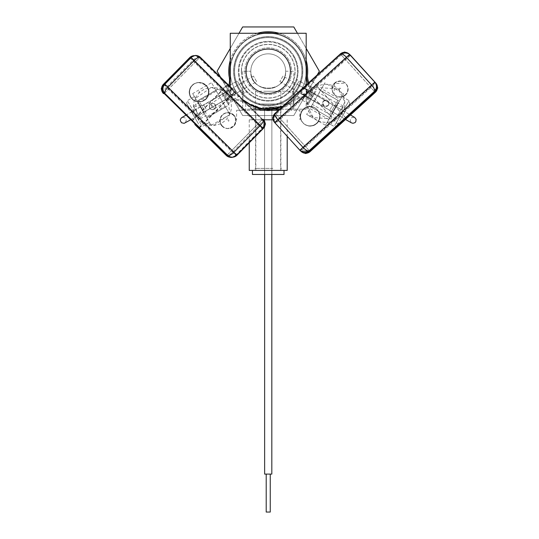 <?xml version="1.0" encoding="UTF-8"?>
<svg xmlns="http://www.w3.org/2000/svg" width="539" height="539" viewBox="0 0 539 539"><rect width="100%" height="100%" fill="white"/><g stroke="black" fill="none" stroke-linecap="round" stroke-linejoin="round"><path stroke-width="0.4" stroke-dasharray="2.69 2.02" d="M306.186 71.188A37.959 37.959 0 0 0 249.247 38.363A37.959 37.959 0 0 0 235.354 90.215A37.959 37.959 0 0 1 249.247 38.363A37.959 37.959 0 0 1 301.099 52.256A37.959 37.959 0 0 1 287.206 104.108A37.959 37.959 0 0 1 235.354 90.215A37.959 37.959 0 0 0 306.186 71.283A37.959 37.959 -90 0 1 239.175 95.666A37.959 37.959 90 0 0 292.657 100.288A37.959 37.959 90 0 0 297.279 46.805A37.959 37.959 90 0 0 243.796 42.183A37.959 37.959 90 0 0 239.175 95.666A37.959 37.959 -90 0 1 243.796 42.183A37.959 37.959 -90 0 1 306.186 71.202M294.57 49.083A34.415 34.415 -90 0 1 290.38 97.579A34.415 34.415 -90 0 1 241.89 93.388A34.415 34.415 -90 0 1 246.074 44.899A34.415 34.415 -90 0 1 294.57 49.083A34.415 34.415 -90 0 1 290.38 97.579A34.415 34.415 -90 0 1 241.89 93.388A34.415 34.415 -90 0 1 246.074 44.899A34.415 34.415 -90 0 1 294.57 49.083M242.894 85.863C239.141 77.475 239.141 77.475 242.894 85.863C239.141 77.475 239.141 77.475 242.894 85.863A29.254 29.254 0 0 1 253.599 45.903A29.254 29.254 0 0 1 293.56 56.608A29.254 29.254 0 0 0 253.599 45.903A29.254 29.254 0 0 0 242.894 85.863C248.284 93.308 248.284 93.308 242.894 85.863C248.284 93.308 248.284 93.308 242.894 85.863A29.254 29.254 0 0 0 282.854 96.569A29.254 29.254 0 0 0 293.56 56.608A29.254 29.254 0 0 1 282.854 96.569A29.254 29.254 0 0 1 242.894 85.863M229.877 93.382L226.333 87.244L229.877 93.382M303.039 99.513L310.12 87.244L303.039 99.513L289.268 91.563C292.448 87.951 294.813 83.855 296.349 79.294C294.813 83.855 292.448 87.945 289.268 91.563M310.12 87.244L296.349 79.294M239.08 88.066A33.661 33.661 0 0 0 285.057 100.382A33.661 33.661 0 0 0 297.373 54.405A33.661 33.661 0 0 0 251.396 42.089A33.661 33.661 0 0 0 239.08 88.066A33.661 33.661 0 0 0 285.057 100.382A33.661 33.661 0 0 0 297.373 54.405A33.661 33.661 0 0 0 251.396 42.089A33.661 33.661 0 0 0 239.08 88.066M238.292 88.517A34.57 34.57 0 0 0 285.508 101.17A34.57 34.57 0 0 0 298.161 53.954A34.57 34.57 0 0 0 250.945 41.301A34.57 34.57 0 0 0 238.292 88.517A34.57 34.57 0 0 0 285.508 101.17A34.57 34.57 0 0 0 298.161 53.954A34.57 34.57 0 0 0 250.945 41.301A34.57 34.57 0 0 0 238.292 88.517M319.364 71.236L293.795 26.95L242.658 26.95L217.089 71.236L242.658 115.521L293.795 115.521L319.364 71.236M297.447 33.277L306.186 48.409M317.262 74.881L293.795 115.521L242.658 115.521L220.512 77.165M230.268 48.409L239.006 33.277M242.671 109.195L293.789 109.195L242.671 109.195L242.671 71.236L250.817 71.236C249.544 93.618 286.836 93.732 285.636 71.236L293.789 71.236L285.636 71.236A17.41 17.41 0 0 1 268.227 88.645A17.41 17.41 0 0 1 250.817 71.236A17.41 17.41 0 0 0 268.227 88.645A17.41 17.41 0 0 0 285.636 71.236C286.91 93.618 249.618 93.732 250.817 71.236L242.671 71.236M293.789 109.195L293.789 71.236M253.007 109.195L306.186 109.195L306.186 33.277L230.268 33.277L230.268 71.236A37.959 37.959 0 0 1 268.227 33.277A37.959 37.959 0 0 1 306.186 71.236A37.959 37.959 0 0 0 268.227 33.277A37.959 37.959 0 0 0 230.268 71.236L230.268 86.766M246.06 71.236A22.166 22.166 0 0 0 268.227 93.402A22.166 22.166 0 0 0 290.393 71.236A22.166 22.166 0 0 0 268.227 49.069A22.166 22.166 0 0 0 246.06 71.236M241.506 71.236A26.728 26.728 0 0 0 268.227 97.963A26.728 26.728 0 0 0 294.954 71.236A26.728 26.728 0 0 0 268.227 44.508A26.728 26.728 0 0 0 241.506 71.236M233.656 71.236A34.57 34.57 0 0 1 268.227 36.665A34.57 34.57 0 0 1 302.797 71.236A34.57 34.57 0 0 0 268.227 36.665A34.57 34.57 0 0 0 233.656 71.236A34.57 34.57 0 0 0 268.227 105.806A34.57 34.57 0 0 0 302.797 71.236A34.57 34.57 0 0 1 268.227 105.806A34.57 34.57 0 0 1 233.656 71.236M301.887 71.236A33.661 33.661 0 0 0 268.227 37.582A33.661 33.661 0 0 0 234.573 71.236A33.661 33.661 0 0 0 268.227 104.896A33.661 33.661 0 0 0 301.887 71.236A33.661 33.661 0 0 0 268.227 37.582A33.661 33.661 0 0 0 234.573 71.236A33.661 33.661 0 0 0 268.227 104.896A33.661 33.661 0 0 0 301.887 71.236M241.351 71.236A26.876 26.876 0 0 0 268.227 98.111A26.876 26.876 0 0 0 295.102 71.236A26.876 26.876 0 0 0 268.227 44.36A26.876 26.876 0 0 0 241.351 71.236A26.876 26.876 0 0 0 268.227 98.111A26.876 26.876 0 0 0 295.102 71.236A26.876 26.876 0 0 0 268.227 44.36A26.876 26.876 0 0 0 241.351 71.236M306.186 84.94L306.186 109.195L279.546 109.195M268.227 109.195A37.959 37.959 0 0 1 230.268 71.236A37.959 37.959 0 0 0 268.227 109.195A37.959 37.959 0 0 0 306.186 71.236A37.959 37.959 0 0 1 268.227 109.195L264.582 109.174L268.227 109.174M250.817 71.236A17.41 17.41 0 0 1 268.227 53.826A17.41 17.41 0 0 1 285.636 71.236A17.41 17.41 0 0 0 268.227 53.826A17.41 17.41 0 0 0 250.817 71.236M272.849 168.39L255.574 168.39L272.849 168.39M263.605 91.259L280.88 91.259L263.605 91.259M273.59 170.418L253.552 170.418L273.59 170.418M258.983 91.259L293.533 91.259L258.983 91.259M258.983 104.014L293.533 104.014L258.983 104.014M275.159 119.806L249.247 119.806L275.159 119.806M249.247 170.418L287.206 170.418M260 104.014L290.75 104.014L260 104.014M278.346 110.286L236.594 110.286L278.346 110.286M263.463 119.806L273.179 119.806M268.227 107.153L280.63 107.153L268.227 107.153M268.227 170.418L252.434 170.418L268.227 170.418M270.679 107.153L273.893 107.153L268.227 107.706L262.56 107.153L265.774 107.153M284.019 174.468L252.434 174.468M268.227 174.468L264.582 174.468L268.227 174.468M264.636 174.468L264.636 170.418L271.818 170.418L264.636 170.418L271.818 170.418L264.636 170.418L264.636 474.091L271.818 474.091M271.818 170.418L271.818 174.468L271.818 170.418M266.205 474.091L270.255 474.091L266.205 474.091L270.255 474.091L266.205 474.091L266.205 512.05L270.255 512.05M315.975 91.01L307.809 105.152L315.975 91.01M329.652 114.558L337.845 100.362L329.652 114.558M314.702 91.455L307.809 103.4L314.702 91.455M331.6 113.817L337.845 102.996L331.6 113.817M309.447 88.416L302.547 100.362L309.447 88.416M336.862 116.855L343.107 106.028L336.862 116.855M298.128 82.716L292.098 93.159L298.128 82.716M309.083 89.043L303.053 99.486L309.083 89.043M330.131 109.572L332.839 104.883L330.131 109.572M337.232 116.202L342.609 106.897L337.232 116.202M296.746 85.108L294.038 89.797L296.746 85.108M337.36 124.96L349.811 103.394L337.36 124.96M339.058 101.777L329.78 117.839L339.058 101.777M311.272 106.365L320.55 90.303L311.272 106.365M344.825 112.031L341.773 117.313L344.825 112.031M336.06 106.965L333.008 112.253L336.06 106.965M327.651 121.524L342.056 96.582L327.651 121.524M319.095 92.823L306.644 114.389L324.835 82.878L319.095 92.823L337.946 103.704L343.687 93.759L324.835 82.878M306.644 114.389L325.495 125.27L328.844 119.456L309.999 108.575M328.844 119.456L337.946 103.704M343.687 93.759L340.331 99.567L321.48 88.686M340.331 99.567L331.236 115.326L312.384 104.445M331.236 115.326L325.495 125.27M294.092 56.305A29.861 29.861 0 0 0 253.303 45.37A29.861 29.861 0 0 0 242.361 86.166A29.861 29.861 0 0 0 283.157 97.101A29.861 29.861 0 0 0 294.092 56.305A29.861 29.861 0 0 0 253.303 45.37A29.861 29.861 0 0 0 242.361 86.166A29.861 29.861 0 0 0 283.157 97.101A29.861 29.861 0 0 0 294.092 56.305M288.473 59.553A23.372 23.372 0 0 0 256.544 50.989A23.372 23.372 0 0 0 247.98 82.918A23.372 23.372 0 0 0 279.909 91.482A23.372 23.372 0 0 0 288.473 59.553A23.372 23.372 0 0 0 256.544 50.989A23.372 23.372 0 0 0 247.98 82.918A23.372 23.372 0 0 0 279.909 91.482A23.372 23.372 0 0 0 288.473 59.553M219.925 90.047L228.651 105.152L219.925 90.047M206.141 113.406L198.608 100.362L206.141 113.406M222.311 92.425L228.651 103.4L222.311 92.425M204.348 112.941L198.608 102.996L204.348 112.941M227.573 89.386L233.906 100.362L227.573 89.386M199.086 115.973L193.346 106.028L199.086 115.973M238.817 83.558L244.356 93.159L238.817 83.558M227.856 89.885L233.4 99.486L227.856 89.885M206.1 109.195L203.614 104.883L206.1 109.195M199.585 116.842L193.845 106.897L199.585 116.842M239.929 85.485L242.415 89.797L239.929 85.485M198.568 124.044L186.649 103.394L198.568 124.044M197.793 102.457L206.673 117.839L197.793 102.457M224.79 105.684L215.903 90.303L224.79 105.684M191.756 112.253L194.68 117.313L191.756 112.253M200.528 107.194L203.446 112.253L200.528 107.194M208.189 120.466L194.397 96.582L208.189 120.466M215.869 90.242L229.91 114.558L211.517 82.703L215.869 90.242L197.018 101.123L192.672 93.584L211.517 82.703M229.91 114.558L211.059 125.439L206.215 117.051L225.066 106.17M206.215 117.051L197.018 101.123M192.672 93.584L197.517 101.972L216.361 91.091M197.517 101.972L206.713 117.906L225.558 107.018M206.713 117.906L211.059 125.439M302.312 94.44C299.839 90.579 300.89 88.753 305.478 88.962C307.951 92.829 306.9 94.655 302.312 94.44A3.167 3.167 30 0 0 306.637 93.281A3.167 3.167 30 0 0 305.485 88.969A3.167 3.167 30 0 0 301.153 90.121A3.167 3.167 30 0 0 302.305 94.433L302.386 94.48C306.442 94.594 307.486 92.769 305.525 88.996L350.465 114.975M345.553 119.442L302.069 94.291L300.809 92.499L301.126 90.101L303.039 88.632L305.478 88.962M283.022 76.087L279.856 81.564L283.022 76.087L335.851 106.587L332.684 112.065L335.851 106.587L354.554 117.361C350.202 117.253 349.144 119.072 351.394 122.838M279.856 81.564L345.526 119.469M324.256 106.062C321.796 102.194 322.854 100.375 327.436 100.604C329.895 104.472 328.837 106.291 324.256 106.062L302.669 94.21L306.819 92.957L305.674 88.645L301.348 89.797L302.669 94.21M305.492 88.551L327.436 100.604M323.137 101.756A3.126 3.126 131 0 1 327.894 100.968A3.126 3.126 131 0 1 328.541 104.903A3.126 3.126 131 0 1 323.784 105.684A3.126 3.126 131 0 1 323.137 101.756M323.029 101.662A3.126 3.126 131 0 1 327.786 100.881A3.126 3.126 131 0 1 328.433 104.809A3.126 3.126 131 0 1 323.676 105.597A3.126 3.126 131 0 1 323.029 101.662M231.13 89.231C235.718 89.016 236.769 90.842 234.297 94.709C229.708 94.918 228.657 93.092 231.13 89.231A3.167 3.167 150 0 0 229.971 93.55A3.167 3.167 150 0 0 234.283 94.716A3.167 3.167 150 0 0 235.455 90.384A3.167 3.167 150 0 0 231.143 89.225L230.941 89.346C228.853 92.849 229.931 94.655 234.169 94.77L190.267 120.022M185.591 115.413L231.824 88.922L233.589 88.901L235.469 90.35L235.866 91.515L235.597 93.308L234.297 94.709M256.611 81.591L253.451 76.114L256.611 81.591L203.782 112.092L200.623 106.614L203.782 112.099L185.187 122.899C187.235 119.18 186.184 117.354 182.034 117.435M253.451 76.114L185.537 115.359M210.864 103.744L214.643 108.743L214.003 109.228L210.223 104.229L210.864 103.744M234.761 95.538L235.927 91.212L231.615 90.047L231.184 90.35L230.449 94.372L234.761 95.538M215.149 104.93A3.126 3.126 -93.8 0 1 212.642 109.606A3.126 3.126 -93.8 0 1 209.725 108.036A3.126 3.126 -93.8 0 1 212.231 103.367A3.126 3.126 -93.8 0 1 215.149 104.93M215.304 104.916A3.126 3.126 -93.8 0 1 212.797 109.592A3.126 3.126 -93.8 0 1 209.88 108.029A3.126 3.126 -93.8 0 1 212.386 103.353A3.126 3.126 -93.8 0 1 215.304 104.916M350.101 54.917L275.2 123L275.665 123.404L278.845 120.561A131.59 0.728 137.7 0 0 310.895 91.495L306.873 105.024L313.307 117.583L336.08 119.207L338.539 117.32L340.655 115.056L344.67 101.514L338.229 88.955L315.463 87.338A131.59 0.728 137.7 0 0 347.446 58.212L350.572 55.322M310.134 151.574A6.583 2.311 47.9 0 1 304.03 148.272A131.59 0.728 137.7 0 0 336.08 119.207M310.895 91.495L315.463 87.338M350.04 54.857L345.203 59.31L341.275 54.877A6.583 2.324 -132.4 0 1 347.446 58.212L372.631 85.923A6.583 2.324 -132.4 0 1 375.339 92.31M308.402 84.239L304.636 87.628L308.402 84.239M313.085 89.292A18.98 18.98 -49 0 0 313.388 117.657A18.98 18.98 -49 0 0 338.613 117.387A18.98 18.98 -49 0 0 338.31 89.023A18.98 18.98 -49 0 0 313.085 89.292M345.479 94.979A7.842 7.842 131 0 1 335.049 95.093A7.842 7.842 131 0 1 334.928 83.37A7.842 7.842 131 0 1 345.351 83.255A7.842 7.842 131 0 1 345.479 94.979M316.703 123.525A9.614 9.614 131 0 1 303.922 123.66A9.614 9.614 131 0 1 303.767 109.289A9.614 9.614 131 0 1 316.548 109.154A9.614 9.614 131 0 1 316.703 123.525M323.589 100.874A3.187 3.187 131 0 1 327.827 100.833A3.187 3.187 131 0 1 327.874 105.597A3.187 3.187 131 0 1 323.636 105.644A3.187 3.187 131 0 1 323.589 100.874M327.995 105.698A3.187 3.187 -49 0 0 327.941 100.934A3.187 3.187 -49 0 0 323.703 100.982A3.187 3.187 -49 0 0 323.757 105.745A3.187 3.187 -49 0 0 327.995 105.698M300.903 151.223A6.583 6.583 131 0 1 300.385 150.711L300.856 151.115A6.583 6.583 -49 0 0 301.402 151.654A6.583 6.583 -49 0 1 300.856 151.115L304.03 148.272L278.845 120.561A6.583 2.311 47.9 0 1 276.109 114.106L275.645 113.702L340.81 54.473L275.645 113.702C272.956 116.66 272.808 119.759 275.2 123A6.583 6.583 131 0 1 275.645 113.702L280.037 118.546L275.133 122.939L274.668 122.535M340.655 115.056A131.59 0.728 137.7 0 0 372.631 85.923L375.764 83.04M375.285 82.635L300.385 150.711L275.2 123L300.937 151.25M340.81 54.473A6.583 6.583 -49 0 1 349.528 54.351A6.583 6.583 -49 0 0 340.81 54.473C351.185 51.158 341.308 52.472 349.555 54.378M341.275 54.877A6.583 6.583 131 0 1 350.02 54.783A6.583 6.583 131 0 0 341.275 54.877L276.109 114.106A6.583 6.583 131 0 0 273.96 118.661A6.583 6.583 131 0 1 276.109 114.106M275.665 123.404A6.583 6.583 131 0 1 273.96 118.661A6.583 6.583 131 0 0 275.665 123.404L300.856 151.115M307.985 83.875L311.751 80.493L307.985 83.875M334.591 83.06A7.944 7.944 131 0 1 345.155 82.952A7.944 7.944 131 0 1 345.283 94.824A7.944 7.944 131 0 1 334.719 94.938A7.944 7.944 131 0 1 334.591 83.06M345.539 95.046A7.944 7.944 -49 0 0 345.411 83.174A7.944 7.944 -49 0 0 334.847 83.289A7.944 7.944 -49 0 0 334.975 95.16A7.944 7.944 -49 0 0 345.539 95.046M303.437 108.986A9.715 9.715 131 0 1 316.353 108.844A9.715 9.715 131 0 1 316.508 123.37A9.715 9.715 131 0 1 303.592 123.505A9.715 9.715 131 0 1 303.437 108.986M316.764 123.593A9.715 9.715 -49 0 0 316.609 109.067A9.715 9.715 -49 0 0 303.693 109.208A9.715 9.715 -49 0 0 303.848 123.727A9.715 9.715 -49 0 0 316.764 123.593M349.494 54.324A6.583 6.583 -49 0 0 340.749 54.419L340.284 54.008M275.112 113.244A6.583 6.583 131 0 0 275.092 113.257A6.583 6.583 131 0 1 275.112 113.244L275.577 113.648A6.583 6.583 -49 0 0 275.133 122.939L300.324 150.657A6.583 6.583 -49 0 0 300.87 151.196M375.232 82.575L370.394 87.028L374.787 91.873M374.854 91.926L345.209 59.317L370.394 87.028L300.324 150.657L299.859 150.253M189.708 57.612L192.706 60.604A131.59 0.6 -135.4 0 0 223.469 90.97L211.281 87.54L195.347 98.435L197.186 117.65L199.208 119.995L201.586 121.982L213.788 125.412L229.729 114.517L227.876 95.302A131.59 0.6 -135.4 0 0 258.74 125.661L261.813 128.653L262.486 128.605L257.844 123.983L262.419 119.301L261.745 119.348A6.583 2.291 -45.5 0 1 258.74 125.661L232.457 152.342A6.583 2.291 -45.5 0 1 226.245 155.414M163.485 93.591A6.583 2.345 134.7 0 1 166.423 87.284A131.59 0.6 -135.4 0 0 197.186 117.65M223.469 90.97L227.876 95.302M230.8 88.416L234.431 91.967L230.8 88.416M225.74 92.964A18.98 18.98 86.2 0 0 194.626 99.87A18.98 18.98 86.2 0 0 213.673 125.425A18.98 18.98 86.2 0 0 225.74 92.964M222.25 126.22A7.842 7.842 -93.8 0 1 227.236 112.806A7.842 7.842 -93.8 0 1 235.105 123.364A7.842 7.842 -93.8 0 1 222.25 126.22M192.16 99.068A9.614 9.614 -93.8 0 1 198.278 82.622A9.614 9.614 -93.8 0 1 207.926 95.565A9.614 9.614 -93.8 0 1 192.16 99.068M214.832 104.202A3.187 3.187 -93.8 0 1 212.804 109.653A3.187 3.187 -93.8 0 1 209.604 105.361A3.187 3.187 -93.8 0 1 214.832 104.202M210.183 108.757A3.187 3.187 86.2 0 0 215.405 107.598A3.187 3.187 86.2 0 0 212.211 103.306A3.187 3.187 86.2 0 0 210.183 108.757M201.586 121.982A131.59 0.6 -135.4 0 0 232.457 152.342L235.53 155.333L236.203 155.286A6.583 6.583 -93.8 0 1 231.999 157.233M163.425 84.293L166.423 87.284L192.706 60.604A6.583 2.345 134.7 0 1 199.012 57.538L199.686 57.498L262.419 119.301L199.686 57.498L194.633 55.618M235.53 155.333A6.583 6.583 86.2 0 1 231.278 157.28A6.583 6.583 86.2 0 0 235.53 155.333L261.813 128.653A6.583 6.583 -93.8 0 0 263.706 123.983A6.583 6.583 -93.8 0 1 261.813 128.653M236.971 155.239L236.298 155.279A6.583 6.583 -93.8 0 1 232.046 157.226L236.203 155.286L262.486 128.605L236.203 155.286L231.561 150.664L226.993 155.353M263.254 128.558L262.581 128.599L236.298 155.279L164.099 84.246M194.68 55.618A6.583 6.583 -93.8 0 1 199.686 57.498L195.111 62.18L190.429 57.606M262.486 128.605A6.583 6.583 86.2 0 0 262.419 119.301L263.921 121.571L264.379 123.802L263.948 126.342L262.486 128.605A6.583 6.583 86.2 0 0 262.419 119.301M261.745 119.348A6.583 6.583 -93.8 0 1 263.706 123.983A6.583 6.583 -93.8 0 0 261.745 119.348L199.012 57.538A6.583 6.583 -93.8 0 0 194.343 55.652A6.583 6.583 -93.8 0 1 199.012 57.538M193.959 55.665A6.583 6.583 -93.8 0 1 194.343 55.652A6.583 6.583 -93.8 0 0 193.959 55.665M231.399 88.376L227.768 84.825L231.399 88.376M233.717 114.948A7.944 7.944 -93.8 0 1 228.664 128.538A7.944 7.944 -93.8 0 1 220.687 117.839A7.944 7.944 -93.8 0 1 233.717 114.948M222.189 126.294A7.944 7.944 86.2 0 0 235.213 123.397A7.944 7.944 86.2 0 0 227.242 112.705A7.944 7.944 86.2 0 0 222.189 126.294M206.114 85.27A9.715 9.715 -93.8 0 1 199.935 101.884A9.715 9.715 -93.8 0 1 190.186 88.807A9.715 9.715 -93.8 0 1 206.114 85.27M192.106 99.136A9.715 9.715 86.2 0 0 208.034 95.598A9.715 9.715 86.2 0 0 198.285 82.521A9.715 9.715 86.2 0 0 192.106 99.136M226.953 155.313L257.844 123.983L262.581 128.599A6.583 6.583 86.2 0 0 262.513 119.294L263.187 119.254A6.583 6.583 -93.8 0 1 263.2 119.267M200.454 57.444L199.78 57.491A6.583 6.583 86.2 0 0 194.727 55.611M164.193 84.239L231.568 150.664L257.858 123.983L195.118 62.18L199.78 57.491L262.513 119.294L257.858 123.983L190.476 57.558M228.866 85.384A19.626 19.626 -90 0 1 227.202 89.595A6.07 6.07 90 0 0 232.976 99.958A26.35 26.35 -90 0 1 248.775 105.59A39.475 39.475 90 0 0 294.105 101.049A19.626 19.626 -90 0 1 304.636 97.586A6.07 6.07 90 0 0 310.727 87.399A26.35 26.35 -90 0 1 307.459 75.662A39.475 39.475 90 0 0 301.793 50.457A39.475 39.475 -90 0 1 306.186 60.395M279.067 33.277A39.475 39.475 -90 0 1 301.793 50.457A39.475 39.475 90 0 0 229.021 75.864A19.626 19.626 90 0 1 227.202 89.595A6.07 6.07 90 0 0 232.976 99.958A26.35 26.35 -90 0 1 248.775 105.59A39.475 39.475 90 0 0 294.105 101.049A19.626 19.626 -90 0 1 304.636 97.586A6.07 6.07 90 0 0 310.727 87.399A26.35 26.35 -90 0 1 308.685 82.669M307.863 83.41A27.361 27.361 90 0 0 309.925 88.039A5.06 5.06 -90 0 1 304.798 96.569A20.644 20.644 90 0 0 293.486 100.247A38.464 38.464 -90 0 1 249.335 104.741A27.361 27.361 90 0 0 232.828 98.947A5.06 5.06 -90 0 1 227.997 90.242A20.644 20.644 90 0 0 230.018 75.696A38.464 38.464 -90 0 1 300.93 50.989A38.464 38.464 -90 0 1 306.442 75.622A27.361 27.361 90 0 0 309.925 88.039A5.06 5.06 -90 0 1 304.798 96.569A20.644 20.644 90 0 0 293.486 100.247A38.464 38.464 -90 0 1 249.335 104.741A27.361 27.361 90 0 0 232.828 98.947A5.06 5.06 -90 0 1 227.997 90.242A20.644 20.644 90 0 0 229.688 86.2M230.268 65.017A38.464 38.464 -90 0 1 262.008 33.277M274.445 33.277A38.464 38.464 -90 0 1 306.186 65.017M230.268 60.395A39.475 39.475 -90 0 1 257.386 33.277M230.268 83.68A20.644 20.644 90 0 0 230.268 76.942M263.234 109.026L262.917 108.979A38.114 38.114 90 0 0 265.909 109.282L265.956 108.986A37.818 37.818 90 0 0 267.108 109.04A37.818 37.818 -90 0 1 262.547 108.629A37.818 37.818 90 0 0 265.956 108.986L265.909 109.282A38.114 38.114 -90 0 1 257.521 107.82A38.114 38.114 90 0 0 265.909 109.282L265.956 108.986A37.818 37.818 90 0 0 267.108 109.04L262.547 108.629A37.818 37.818 -90 0 1 257.568 107.524A37.818 37.818 90 0 0 262.547 108.629L278.326 107.679L273.603 108.669L262.547 108.629L283.77 105.711L277.363 107.935L262.547 108.629L251.679 105.246L247.428 102.821L262.372 108.602L267.108 109.04L257.568 107.524L263.308 108.737A37.818 37.818 90 0 0 264.541 108.878L263.463 108.757A37.818 37.818 90 0 0 264.433 108.865A37.818 37.818 -90 0 1 257.568 107.524L257.568 107.524A37.818 37.818 90 0 0 262.399 108.602L267.108 109.04L257.568 107.524L267.108 109.04A37.818 37.818 -90 0 1 265.761 108.972A37.818 37.818 90 0 0 267.108 109.04L257.568 107.524L265.956 108.986A37.818 37.818 90 0 0 267.108 109.04A37.818 37.818 -90 0 1 262.547 108.629L257.406 107.477L263.598 108.77A37.818 37.818 90 0 0 264.433 108.865A37.818 37.818 -90 0 1 262.547 108.629L259.178 107.955A37.818 37.818 90 0 0 262.439 108.608L262.547 108.629A37.818 37.818 -90 0 1 254.974 106.655A37.818 37.818 90 0 0 258.087 107.672L262.547 108.629A37.818 37.818 90 0 0 265.956 108.986L265.956 108.986A37.818 37.818 90 0 0 267.108 109.04L262.547 108.629A37.818 37.818 -90 0 1 257.568 107.524L257.568 107.524A37.818 37.818 90 0 0 262.547 108.629L267.108 109.04L257.568 107.524L267.108 109.04A37.818 37.818 -90 0 1 262.547 108.629L257.568 107.524L262.547 108.629A37.818 37.818 90 0 0 265.956 108.986L265.909 109.282A38.114 38.114 90 0 0 267.061 109.336L267.108 109.04A37.818 37.818 -90 0 1 257.568 107.524L262.5 108.918L283.716 106.062L277.315 108.251L262.5 108.918L251.632 105.55L247.381 103.144L262.325 108.891L278.279 108.002L273.556 108.979L262.5 108.918L257.568 107.524A37.818 37.818 90 0 0 266.172 108.999A37.818 37.818 -90 0 1 259.562 108.049L257.548 107.517A37.818 37.818 90 0 0 258.464 107.773L259.495 108.029A37.818 37.818 90 0 0 262.547 108.629L258.262 107.719A37.818 37.818 -90 0 1 257.568 107.524A37.818 37.818 90 0 0 258.875 107.881A37.818 37.818 -90 0 1 257.568 107.524L257.521 107.82A38.114 38.114 90 0 0 262.5 108.918L258.861 108.184L263.551 108.763A37.818 37.818 90 0 0 267.108 109.04L262.547 108.629A37.818 37.818 -90 0 1 257.568 107.524A37.818 37.818 90 0 0 261.988 108.534A37.818 37.818 -90 0 1 257.568 107.524A37.818 37.818 90 0 0 262.035 108.541L267.27 109.04L257.406 107.477L260.398 108.238A37.818 37.818 90 0 0 261.563 108.46A37.818 37.818 -90 0 1 260.391 108.231L260.344 108.528A38.114 38.114 90 0 0 261.516 108.757L261.563 108.46A37.818 37.818 -90 0 1 260.391 108.231A37.818 37.818 90 0 0 261.563 108.46A37.818 37.818 -90 0 1 260.391 108.231L267.108 109.04L257.568 107.524A37.818 37.818 90 0 0 262.466 108.615L267.108 109.04L257.568 107.524L267.108 109.04A37.818 37.818 -90 0 1 262.547 108.629L267.108 109.04L257.568 107.524L266.266 109.006L263.072 109.006L267.27 109.04L257.521 107.82A38.114 38.114 90 0 0 262.358 108.898L267.061 109.336A38.114 38.114 -90 0 1 265.909 109.282L257.568 107.524A37.818 37.818 90 0 0 258.68 107.827L262.547 108.629A37.818 37.818 90 0 0 266.172 108.999A37.818 37.818 -90 0 1 259.562 108.049L262.183 108.568L258.43 107.766L259.515 108.346A38.114 38.114 90 0 0 262.5 108.918L263.308 108.737A37.818 37.818 90 0 0 264.541 108.878L263.463 108.757A37.818 37.818 90 0 0 264.433 108.865A37.818 37.818 -90 0 1 262.547 108.629A37.818 37.818 90 0 0 282.914 106.089A37.818 37.818 -90 0 1 279.478 107.342L276.049 108.238A37.818 37.818 90 0 0 276.359 108.171L280.219 107.106L273.59 108.669A37.818 37.818 -90 0 1 272.734 108.784A37.818 37.818 90 0 0 277.437 107.915L278.292 107.692A37.818 37.818 -90 0 1 274.809 108.48L276.049 108.238A37.818 37.818 90 0 0 276.359 108.171L279.013 107.483A37.818 37.818 90 0 0 280.051 107.16A37.818 37.818 -90 0 1 272.734 108.784A37.818 37.818 90 0 0 277.881 107.8L278.845 107.537A37.818 37.818 90 0 0 280.165 107.12L279.108 107.456A37.818 37.818 90 0 0 281.91 106.493A37.818 37.818 -90 0 1 279.013 107.483A37.818 37.818 90 0 0 280.051 107.16L272.734 108.784A37.818 37.818 90 0 0 282.914 106.089A37.818 37.818 -90 0 1 272.734 108.784L277.282 107.955A37.818 37.818 90 0 0 277.315 107.948L281.627 106.917A38.114 38.114 -90 0 1 272.687 109.094L272.734 108.784A37.818 37.818 90 0 0 277.026 108.016L271.09 108.945A37.818 37.818 -90 0 1 269.918 109.019L280.051 107.16L274.304 108.561L280.051 107.16A37.818 37.818 -90 0 1 272.734 108.784A37.818 37.818 90 0 0 281.681 106.581L282.914 106.089A37.818 37.818 -90 0 1 272.734 108.784L272.734 108.784A37.818 37.818 90 0 0 277.491 107.901L276.244 108.198A37.818 37.818 -90 0 1 274.634 108.507L273.468 108.689A37.818 37.818 -90 0 1 272.734 108.784A37.818 37.818 90 0 0 277.949 107.787L277.437 107.915A37.818 37.818 -90 0 1 272.734 108.784A37.818 37.818 90 0 0 277.437 107.915L273.569 108.676L274.85 108.77L272.566 108.804L276.312 108.487L280.172 107.436L276.312 108.487A38.114 38.114 -90 0 1 276.002 108.555L272.714 108.79A37.818 37.818 90 0 0 273.691 108.656L273.468 108.689A37.818 37.818 -90 0 1 272.734 108.784A37.818 37.818 90 0 0 282.914 106.089A37.818 37.818 -90 0 1 272.734 108.784A37.818 37.818 90 0 0 277.491 107.901L279.108 107.456A37.818 37.818 90 0 0 282.914 106.089A37.818 37.818 -90 0 1 281.681 106.581A37.818 37.818 90 0 0 282.914 106.089A37.818 37.818 -90 0 1 272.734 108.784A37.818 37.818 90 0 0 277.949 107.787L277.437 107.915A37.818 37.818 -90 0 1 252.097 105.442A37.818 37.818 90 0 0 262.372 108.602C250.163 104.741 243.655 101.622 242.826 99.257C243.675 101.635 250.19 104.748 262.372 108.602C250.163 104.741 243.655 101.622 242.826 99.257C243.675 101.635 250.19 104.748 262.372 108.602A37.818 37.818 90 0 0 267.108 109.04L262.547 108.629A37.818 37.818 -90 0 1 257.568 107.524L267.27 109.04L260.869 108.332A37.818 37.818 -90 0 1 259.353 108.002L263.382 108.743L262.5 108.918A38.114 38.114 90 0 0 264.393 109.161L264.433 108.865A37.818 37.818 90 0 0 265.04 108.918L266.111 108.993A37.818 37.818 90 0 0 267.196 109.04L265.053 108.918A37.818 37.818 -90 0 1 263.463 108.757A37.818 37.818 90 0 0 264.433 108.865L262.547 108.629A37.818 37.818 -90 0 1 257.568 107.524L267.108 109.04A37.818 37.818 -90 0 1 265.956 108.986A37.818 37.818 90 0 0 267.108 109.04A37.818 37.818 -90 0 1 262.547 108.629L267.108 109.04A37.818 37.818 -90 0 1 263.147 108.71L257.568 107.524A37.818 37.818 90 0 0 262.547 108.629L266.226 108.999A37.818 37.818 90 0 0 267.108 109.04A37.818 37.818 -90 0 1 262.547 108.629L257.568 107.524L262.5 108.918L259.266 108.285L267.061 109.336L262.5 108.918L257.568 107.524A37.818 37.818 90 0 0 262.399 108.602L263.133 108.71A37.818 37.818 90 0 0 267.108 109.04A37.818 37.818 -90 0 1 265.956 108.986L265.956 108.986A37.818 37.818 90 0 0 267.108 109.04A37.818 37.818 -90 0 1 265.761 108.972L265.714 109.269A38.114 38.114 90 0 0 267.061 109.336L258.309 108.043L262.742 108.959L267.108 109.04L262.392 108.905A38.114 38.114 -90 0 1 259.131 108.251L257.406 107.477L260.681 108.292A37.818 37.818 90 0 0 260.97 108.352L260.869 108.332A37.818 37.818 -90 0 1 259.353 108.002L258.262 107.719A37.818 37.818 -90 0 1 257.568 107.524L262.547 108.629A37.818 37.818 90 0 0 265.956 108.986A37.818 37.818 -90 0 1 257.568 107.524L262.547 108.629A37.818 37.818 90 0 0 263.463 108.757A37.818 37.818 -90 0 1 257.568 107.524L257.568 107.524A37.818 37.818 90 0 0 267.108 109.04L267.061 109.336A38.114 38.114 -90 0 1 265.714 109.269L265.761 108.972A37.818 37.818 90 0 0 267.108 109.04L267.061 109.336A38.114 38.114 -90 0 1 265.909 109.282L263.281 108.73M262.762 108.959L262.5 108.918A38.114 38.114 -90 0 1 262.325 108.891C250.123 105.051 243.601 101.952 242.772 99.607C243.621 101.965 250.143 105.058 262.325 108.891C250.123 105.051 243.601 101.952 242.772 99.607C243.621 101.965 250.143 105.058 262.325 108.891A38.114 38.114 -90 0 1 252.05 105.752A38.114 38.114 90 0 0 262.5 108.918L263.598 108.77M263.531 109.06L267.061 109.336L257.521 107.82L267.061 109.336L262.5 108.918A38.114 38.114 90 0 0 267.061 109.336L262.5 108.918A38.114 38.114 -90 0 1 257.521 107.82L262.5 108.918A38.114 38.114 90 0 0 267.061 109.336L257.521 107.82L262.5 108.918A38.114 38.114 -90 0 1 259.448 108.326L258.424 108.069A38.114 38.114 -90 0 1 257.507 107.813L264.548 109.174L257.521 107.82A38.114 38.114 90 0 0 262.5 108.918L258.632 108.123A38.114 38.114 -90 0 1 257.521 107.82A38.114 38.114 90 0 0 262.419 108.905L264.393 109.161A38.114 38.114 -90 0 1 263.558 109.067L264.393 109.161A38.114 38.114 90 0 0 266.131 109.296A38.114 38.114 -90 0 1 263.416 109.046L257.359 107.773L262.5 108.918A38.114 38.114 90 0 0 264.393 109.161A38.114 38.114 -90 0 1 262.5 108.918L257.521 107.82A38.114 38.114 90 0 0 262.5 108.918L257.521 107.82A38.114 38.114 90 0 0 262.5 108.918L257.521 107.82A38.114 38.114 90 0 0 261.941 108.831A38.114 38.114 -90 0 1 257.521 107.82L258.215 108.016A38.114 38.114 -90 0 1 257.521 107.82A38.114 38.114 90 0 0 258.828 108.177A38.114 38.114 -90 0 1 257.521 107.82L262.5 108.918A38.114 38.114 90 0 1 254.934 106.958A38.114 38.114 90 0 0 258.04 107.968L262.5 108.918A38.114 38.114 90 0 0 264.393 109.161L262.547 108.629A37.818 37.818 -90 0 1 257.568 107.524A37.818 37.818 90 0 0 265.956 108.986L265.909 109.282A38.114 38.114 90 0 0 267.061 109.336L267.061 109.336A38.114 38.114 -90 0 1 265.909 109.282L265.909 109.282A38.114 38.114 -90 0 1 262.5 108.918A38.114 38.114 90 0 0 262.924 108.979L264.595 108.878L262.547 108.629A37.818 37.818 -90 0 1 257.568 107.524L257.521 107.82A38.114 38.114 90 0 0 267.061 109.336L257.521 107.82A38.114 38.114 90 0 0 262.5 108.918L259.306 107.989L262.5 108.918L267.061 109.336L262.5 108.918L257.568 107.524A37.818 37.818 90 0 0 262.008 108.541A37.818 37.818 -90 0 1 257.568 107.524A37.818 37.818 90 0 0 262.547 108.629L264.494 109.168A38.114 38.114 -90 0 1 263.261 109.026A38.114 38.114 -90 0 0 264.494 109.168L259.266 108.285L267.061 109.336A38.114 38.114 -90 0 1 265.909 109.282L265.909 109.282A38.114 38.114 90 0 0 267.061 109.336L267.061 109.336A38.114 38.114 -90 0 1 263.504 109.06L263.551 108.763M243.385 99.755A37.818 37.818 90 0 0 247.091 102.599L252.286 105.529L247.091 102.599A37.818 37.818 -90 0 1 243.385 99.755L252.286 105.529L243.385 99.755L251.046 105.26L243.385 99.755A37.818 37.818 90 0 0 247.091 102.599L252.286 105.529L247.091 102.599A37.818 37.818 -90 0 1 243.385 99.755L252.286 105.529L243.385 99.755L251.046 105.26L243.385 99.755L252.286 105.529L247.044 102.922A38.114 38.114 -90 0 1 243.332 100.099L252.239 105.839L244.949 101.42L252.286 105.529L244.949 101.42L252.286 105.529L243.385 99.755M247.044 102.922L252.239 105.839L247.044 102.922A38.114 38.114 -90 0 1 243.332 100.099A38.114 38.114 -90 0 0 247.044 102.922L252.286 105.529L243.332 100.099A38.114 38.114 -90 0 0 247.044 102.922M272.667 109.094L278.892 107.834L274.782 108.48A37.818 37.818 90 0 0 279.013 107.483A37.818 37.818 -90 0 1 274.856 108.467L273.59 108.669A37.818 37.818 -90 0 1 273.233 108.723L273.286 108.716A37.818 37.818 90 0 0 280.051 107.16A37.818 37.818 -90 0 1 279.478 107.342L273.65 108.662A37.818 37.818 -90 0 1 272.734 108.784L272.687 109.094A38.114 38.114 90 0 0 273.549 108.979L279.189 107.429L272.566 108.804L274.587 108.817L280.172 107.436L274.587 108.817A38.114 38.114 90 0 0 276.197 108.507L276.244 108.198A37.818 37.818 -90 0 1 274.634 108.507L277.161 108.292L279.141 107.76L278.144 107.733L280.219 107.106L278.292 107.692A37.818 37.818 -90 0 1 274.809 108.48L274.762 108.79A38.114 38.114 90 0 0 278.245 108.016L277.39 108.238A38.114 38.114 -90 0 1 272.687 109.094L272.734 108.784A37.818 37.818 90 0 0 282.914 106.089A37.818 37.818 -90 0 1 272.734 108.784L272.734 108.784A37.818 37.818 90 0 0 282.914 106.089A37.818 37.818 -90 0 1 278.67 107.584A37.818 37.818 90 0 0 282.914 106.089A37.818 37.818 -90 0 1 272.734 108.784A37.818 37.818 90 0 0 277.464 107.908A37.818 37.818 -90 0 1 272.734 108.784L272.687 109.094A38.114 38.114 90 0 0 273.421 108.999L274.6 108.817A38.114 38.114 90 0 0 276.197 108.507L272.566 108.804L277.713 108.157L283.09 106.015L277.76 107.834L283.09 106.015L279.781 107.248L281.863 106.83A38.114 38.114 -90 0 1 280.004 107.49L280.051 107.16A37.818 37.818 -90 0 1 275.234 108.4L272.566 108.804L274.755 108.487L273.644 108.966A38.114 38.114 -90 0 1 272.667 109.094L272.714 108.79M261.988 108.838A38.114 38.114 90 0 1 257.521 107.82L257.521 107.82A38.114 38.114 90 0 0 262.5 108.918A38.114 38.114 -90 0 1 257.521 107.82L257.521 107.82A38.114 38.114 90 0 0 262.5 108.918A38.114 38.114 -90 0 1 257.521 107.82L257.521 107.82A38.114 38.114 90 0 0 262.5 108.918L258.289 108.036L267.061 109.336A38.114 38.114 -90 0 1 266.185 109.296L257.521 107.82L262.5 108.918A38.114 38.114 90 0 0 267.061 109.336L258.215 108.016A38.114 38.114 -90 0 1 257.521 107.82A38.114 38.114 90 0 0 262.5 108.918L267.061 109.336A38.114 38.114 -90 0 1 257.521 107.82A38.114 38.114 90 0 0 280.004 107.49A38.114 38.114 -90 0 1 279.061 107.78L277.39 108.238A38.114 38.114 -90 0 1 272.687 109.094A38.114 38.114 90 0 0 281.627 106.917L281.681 106.581L281.627 106.917A38.114 38.114 -90 0 1 272.687 109.094L280.004 107.49A38.114 38.114 -90 0 1 274.735 108.79L274.809 108.784A38.114 38.114 90 0 0 280.004 107.49A38.114 38.114 -90 0 1 278.966 107.807L277.39 108.238A38.114 38.114 -90 0 1 272.687 109.094A38.114 38.114 90 0 0 282.86 106.432A38.114 38.114 -90 0 1 281.627 106.917A38.114 38.114 90 0 0 282.86 106.432A38.114 38.114 -90 0 1 279.431 107.672L277.39 108.238A38.114 38.114 -90 0 1 272.687 109.094A38.114 38.114 90 0 0 282.86 106.432L281.641 106.917A38.114 38.114 -90 0 1 272.687 109.094L269.877 109.316A38.114 38.114 90 0 0 271.043 109.249L272.687 109.094A38.114 38.114 90 0 0 280.004 107.49L272.687 109.094A38.114 38.114 90 0 0 282.86 106.432A38.114 38.114 -90 0 1 281.627 106.917L272.687 109.094A38.114 38.114 90 0 0 282.86 106.432A38.114 38.114 -90 0 1 267.256 109.343L263.072 109.006L267.229 109.343A38.114 38.114 -90 0 1 262.5 108.918A38.114 38.114 90 0 0 266.131 109.296A38.114 38.114 -90 0 1 259.448 108.326L258.424 108.069A38.114 38.114 -90 0 1 257.507 107.813L259.515 108.346A38.114 38.114 90 0 0 264.393 109.161L262.5 108.918A38.114 38.114 -90 0 1 257.521 107.82L262.5 108.918A38.114 38.114 -90 0 1 257.521 107.82L262.5 108.918A38.114 38.114 90 0 0 262.924 108.979L267.229 109.343L257.521 107.82A38.114 38.114 90 0 0 262.358 108.898L262.5 108.918A38.114 38.114 90 0 0 262.924 108.979L262.924 108.979A38.114 38.114 90 0 0 265.909 109.282L259.495 108.029A37.818 37.818 90 0 0 262.547 108.629L264.433 108.865A37.818 37.818 -90 0 1 262.547 108.629L257.568 107.524A37.818 37.818 90 0 0 262.547 108.629L264.433 108.865A37.818 37.818 -90 0 1 262.547 108.629L257.568 107.524A37.818 37.818 90 0 0 261.988 108.534L262.547 108.629A37.818 37.818 90 0 0 264.433 108.865L261.967 108.838L257.548 107.517A37.818 37.818 90 0 0 258.464 107.773L260.681 108.292A37.818 37.818 90 0 0 260.97 108.352L258.309 108.036L261.967 108.838A38.114 38.114 -90 0 1 257.521 107.82L262.547 108.629A37.818 37.818 -90 0 1 257.568 107.524L263.012 108.696M262.008 108.541L257.521 107.82A38.114 38.114 90 0 0 261.941 108.831A38.114 38.114 90 0 1 257.521 107.82L257.521 107.82A38.114 38.114 90 0 0 267.061 109.336A38.114 38.114 -90 0 1 262.5 108.918L260.93 108.649A38.114 38.114 -90 0 1 260.64 108.588L257.521 107.82A38.114 38.114 90 0 0 262.5 108.918L264.393 109.161A38.114 38.114 90 0 0 265.006 109.215L267.149 109.336A38.114 38.114 -90 0 1 266.064 109.289L264.999 109.215A38.114 38.114 -90 0 1 262.5 108.918A38.114 38.114 90 0 0 264.393 109.161A38.114 38.114 -90 0 1 263.416 109.046L267.061 109.336A38.114 38.114 -90 0 1 265.909 109.282A38.114 38.114 90 0 1 262.924 108.979L262.958 108.689M273.239 109.019A38.114 38.114 -90 0 0 280.004 107.49L280.004 107.49A38.114 38.114 -90 0 1 278.966 107.807L279.081 107.773A38.114 38.114 -90 0 0 282.86 106.432L282.914 106.089L282.86 106.432A38.114 38.114 -90 0 1 278.623 107.908A38.114 38.114 90 0 0 282.86 106.432A38.114 38.114 -90 0 1 281.627 106.917L281.681 106.581A37.818 37.818 -90 0 1 272.734 108.784L280.172 107.436L277.444 108.224A38.114 38.114 90 0 1 272.687 109.094L272.687 109.094A38.114 38.114 90 0 0 277.902 108.103L279.431 107.672A38.114 38.114 -90 0 0 280.004 107.49L274.398 108.851L280.004 107.49A38.114 38.114 90 0 0 281.863 106.83L272.687 109.094A38.114 38.114 90 0 0 282.86 106.432A38.114 38.114 -90 0 1 272.687 109.094L272.687 109.094A38.114 38.114 90 0 0 277.417 108.231A38.114 38.114 -90 0 1 272.687 109.094L280.004 107.49L272.687 109.094A38.114 38.114 90 0 0 276.979 108.332L272.687 109.094L282.86 106.432L272.734 108.784L275.732 108.608L272.687 109.094L282.86 106.432A38.114 38.114 -90 0 1 278.623 107.908A38.114 38.114 90 0 0 282.86 106.432L272.687 109.094A38.114 38.114 90 0 0 280.004 107.49A38.114 38.114 -90 0 1 274.735 108.79L275.24 108.703A38.114 38.114 90 0 0 280.004 107.49A38.114 38.114 -90 0 1 272.687 109.094A38.114 38.114 90 0 0 282.86 106.432A38.114 38.114 -90 0 1 272.687 109.094A38.114 38.114 90 0 0 277.417 108.231A38.114 38.114 -90 0 1 272.687 109.094A38.114 38.114 90 0 0 282.86 106.432A38.114 38.114 -90 0 1 272.687 109.094A38.114 38.114 90 0 0 277.902 108.103L280.172 107.436L279.013 107.483A37.818 37.818 90 0 0 280.051 107.16A37.818 37.818 -90 0 1 274.782 108.48L275.288 108.393A37.818 37.818 90 0 0 280.051 107.16A37.818 37.818 -90 0 1 272.734 108.784A37.818 37.818 90 0 0 280.051 107.16L272.687 109.094A38.114 38.114 90 0 0 277.828 108.123L278.845 107.537A37.818 37.818 90 0 0 280.165 107.12L276.312 108.487A38.114 38.114 -90 0 1 276.002 108.555L272.566 108.804L273.549 108.979A38.114 38.114 -90 0 1 273.192 109.026L269.83 109.019L273.286 108.716M262.742 108.959L267.27 109.04L264.534 109.174L259.165 108.258M260.391 108.231L260.344 108.528A38.114 38.114 -90 0 0 261.516 108.757L261.516 108.757A38.114 38.114 -90 0 1 260.344 108.528A38.114 38.114 90 0 0 261.516 108.757L261.563 108.46A37.818 37.818 -90 0 1 260.391 108.231A37.818 37.818 90 0 0 261.563 108.46A37.818 37.818 -90 0 1 260.391 108.231L260.344 108.528A38.114 38.114 90 0 0 261.516 108.757A38.114 38.114 -90 0 1 260.344 108.528L260.391 108.231A37.818 37.818 90 0 0 261.563 108.46L261.516 108.757A38.114 38.114 -90 0 1 260.344 108.528A38.114 38.114 90 0 0 261.516 108.757L261.516 108.757A38.114 38.114 -90 0 1 260.344 108.528L260.344 108.528A38.114 38.114 90 0 0 261.516 108.757L261.563 108.46A37.818 37.818 90 0 1 260.391 108.231L260.357 108.534M265.276 109.235L266.266 109.006L264.966 108.912L265.276 109.235M266.246 109.302L265.356 109.242L266.293 109.006M264.918 109.208L263.706 108.784L264.918 109.208M273.644 108.662L280.112 107.45A38.114 38.114 -90 0 1 278.798 107.861L278.926 107.51L278.798 107.861A38.114 38.114 -90 0 0 280.112 107.45L274.762 108.79A38.114 38.114 90 0 0 278.245 108.016L280.219 107.106L277.444 108.224A38.114 38.114 90 0 1 272.687 109.094A38.114 38.114 90 0 0 273.421 108.999L275.186 108.71A38.114 38.114 -90 0 0 280.004 107.49L272.734 108.784A37.818 37.818 90 0 0 277.881 107.8L277.828 108.123A38.114 38.114 90 0 1 272.687 109.094L282.914 106.089L272.734 108.784L278.09 107.746L272.734 108.784A37.818 37.818 90 0 0 282.914 106.089A37.818 37.818 -90 0 1 278.67 107.584A37.818 37.818 90 0 0 282.914 106.089A37.818 37.818 -90 0 1 272.734 108.784A37.818 37.818 90 0 0 277.464 107.908A37.818 37.818 -90 0 1 272.734 108.784L272.687 109.094A38.114 38.114 90 0 0 273.603 108.972L273.623 108.669M281.627 106.917L281.695 106.574M258.585 108.11L260.822 108.629A38.114 38.114 -90 0 1 259.306 108.292L260.822 108.629A38.114 38.114 -90 0 1 259.306 108.292L258.579 108.11M278.629 107.598L278.232 107.706A37.818 37.818 90 0 0 281.769 106.547L278.582 107.921L281.722 106.884A38.114 38.114 -90 0 1 278.185 108.029L278.582 107.921M281.863 106.83L280.758 107.234L281.863 106.83M259.131 108.251L260.93 108.649A38.114 38.114 -90 0 1 260.64 108.588L257.406 107.477L260.93 108.649L264.595 108.878L262.5 108.918A38.114 38.114 90 0 0 267.061 109.336L267.061 109.336A38.114 38.114 -90 0 1 263.099 109.006L263.099 109.006A38.114 38.114 90 0 0 267.061 109.336L267.061 109.336A38.114 38.114 -90 0 1 265.909 109.282A38.114 38.114 90 0 1 262.5 108.918L264.575 108.878M263.578 109.067L262.5 108.918A38.114 38.114 -90 0 0 264.393 109.161L264.433 108.865A37.818 37.818 90 0 1 262.547 108.629L260.97 108.352L262.547 108.629A37.818 37.818 90 0 1 257.568 107.524A37.818 37.818 90 0 0 262.547 108.629A37.818 37.818 -90 0 1 257.568 107.524L257.521 107.82A38.114 38.114 90 0 0 262.5 108.918L263.578 109.067L262.5 108.918A38.114 38.114 90 0 0 264.393 109.161A38.114 38.114 -90 0 1 262.5 108.918A38.114 38.114 90 0 0 264.393 109.161L262.5 108.918A38.114 38.114 90 0 1 257.521 107.82L264.548 109.174M282.86 106.432L282.914 106.089M276.359 108.171L279.189 107.429L276.359 108.171M276.837 108.063L281.594 106.614L276.837 108.063M272.518 109.114L281.567 106.944L277.713 108.157L281.614 106.607L273.98 108.615L280.812 106.897L277.713 108.157L272.566 108.804M281.567 106.944L276.79 108.379L281.567 106.944M273.644 108.966L280.758 107.234L274.708 108.797L273.691 108.656M265.714 109.269A38.114 38.114 90 0 0 267.061 109.336L267.061 109.336A38.114 38.114 -90 0 1 265.714 109.269L265.714 109.269M334.665 125.574L349.07 100.631L334.665 125.574M201.175 124.516L187.39 100.631L201.175 124.516M345.25 94.783A7.842 7.842 131 0 1 334.167 94.251A7.842 7.842 131 0 1 334.699 83.174A7.842 7.842 131 0 1 345.782 83.7A7.842 7.842 131 0 1 345.25 94.783M316.487 123.337A9.614 9.614 131 0 1 302.905 122.683A9.614 9.614 131 0 1 303.551 109.1A9.614 9.614 131 0 1 317.134 109.747A9.614 9.614 131 0 1 316.487 123.337M339.381 89.461A0.761 0.761 131 0 1 339.435 88.389A0.761 0.761 131 0 1 340.507 88.443A0.761 0.761 131 0 1 340.453 89.514A0.761 0.761 131 0 1 339.381 89.461M309.608 116.525A0.505 0.505 131 0 1 309.642 115.811A0.505 0.505 131 0 1 310.356 115.845A0.505 0.505 131 0 1 310.323 116.559A0.505 0.505 131 0 1 309.608 116.525M309.682 151.156L280.037 118.546L345.203 59.31L340.749 54.419L275.577 113.648L309.615 151.102M222.58 126.2A7.842 7.842 -93.8 0 1 227.566 112.786A7.842 7.842 -93.8 0 1 233.67 126.119A7.842 7.842 -93.8 0 1 222.58 126.2M192.477 99.048A9.614 9.614 -93.8 0 1 198.595 82.602A9.614 9.614 -93.8 0 1 206.08 98.947A9.614 9.614 -93.8 0 1 192.477 99.048M227.586 120.076A0.761 0.761 -93.8 0 1 228.657 120.069A0.761 0.761 -93.8 0 1 228.664 121.14A0.761 0.761 -93.8 0 1 227.593 121.147A0.761 0.761 -93.8 0 1 227.586 120.076M198.925 91.839A0.505 0.505 -93.8 0 1 199.639 91.832A0.505 0.505 -93.8 0 1 199.646 92.546A0.505 0.505 -93.8 0 1 198.925 92.553A0.505 0.505 -93.8 0 1 198.925 91.839M164.166 93.55L195.111 62.18L164.26 93.543M236.298 155.279A6.583 6.583 -93.8 0 1 232.046 157.226M282.625 106.527L282.679 106.183M281.587 106.931L281.641 106.594M282.119 106.729L282.173 106.392M281.284 107.045L281.331 106.709M226.333 87.244L240.104 79.294M233.421 99.513L247.192 91.563M255.574 91.259L255.574 168.39L253.552 170.418M293.533 91.259L293.533 104.014M287.206 119.806L287.206 136.333M290.75 104.014L290.75 110.286L299.859 110.286L299.859 119.806M280.88 91.259L280.88 168.39L282.908 170.418M242.921 91.259L242.921 104.014M249.247 119.806L249.247 142.774M245.703 104.014L245.703 110.286L236.594 110.286L236.594 119.806M255.83 107.153L255.83 170.418M271.872 109.174L273.893 107.153L271.872 109.174L271.872 174.468L271.872 109.174M280.63 107.153L280.63 170.418M264.582 109.174L262.56 107.153L264.582 109.174L264.582 174.468L264.582 109.174M310.612 86.395L315.874 89.434L317.39 88.551L337.845 100.362L337.845 102.996L343.107 106.028M342.609 106.897L332.839 104.883L297.205 84.313L299.152 80.944L310.107 87.271M303.053 99.486L292.098 93.159L294.038 89.797L329.673 110.367L336.302 117.819M302.547 100.362L307.809 103.4L307.809 105.152L328.264 116.963L330.542 115.649L335.804 118.688M342.056 96.582L349.07 100.631L349.811 103.394M310.936 106.958L329.78 117.839M333.008 112.253L341.773 117.313M320.55 90.303L339.395 101.184M336.168 106.776L344.94 111.836M327.126 122.441L334.14 126.49L336.902 125.749M225.841 86.395L220.579 89.434L219.063 88.551L198.608 100.362L198.608 102.996L193.346 106.028M193.845 106.897L203.614 104.883L239.249 84.313L237.308 80.944L226.346 87.271M233.4 99.486L244.356 93.159L242.415 89.797L206.781 110.367L200.151 117.819M233.906 100.362L228.651 103.4L228.651 105.152L208.189 116.963L205.911 115.649L200.656 118.688M194.397 96.582L187.39 100.631L186.649 103.394M225.524 106.958L206.673 117.839M203.446 112.253L194.68 117.313M215.903 90.303L197.058 101.184M200.286 106.776L191.52 111.836M209.334 122.441L202.32 126.49L199.551 125.749M350.363 122.252L349.67 121.854M348.632 121.262L347.83 120.797M214.643 108.743L235.186 95.235M229.971 93.55L230.449 94.372M210.223 104.229L231.184 90.35M235.455 90.384L235.927 91.212M312.128 80.816L346.166 118.27M335.049 95.093L334.167 94.251L334.369 83.491L345.351 83.255M303.922 123.66L302.905 122.683C294.584 114.443 307.917 100.82 316.332 108.966L316.548 109.154M304.636 87.628L338.681 125.082M345.795 117.947L311.751 80.493M338.303 124.752L304.259 87.298M234.431 91.967L198.911 128.019M227.236 112.806L227.566 112.786C235.617 114.47 237.652 118.917 233.67 126.119L228.273 128.457M198.278 82.622L198.595 82.602C208.465 84.67 210.958 90.114 206.08 98.947L199.545 101.81M227.222 84.866L191.702 120.918M199.457 127.986L234.977 91.933M228.293 128.558L228.664 128.538M199.565 101.911L199.935 101.884M192.248 120.877L227.768 84.825M227.242 112.705L227.613 112.678M198.285 82.521L198.655 82.494M283.77 105.711L283.716 106.062M242.826 99.257L242.772 99.607"/><path stroke-width="0.81" d="M239.006 33.277L242.658 26.95L293.795 26.95L297.447 33.277M306.186 48.409L319.364 71.236L317.262 74.881M220.512 77.165L217.089 71.236L230.268 48.409M290.393 71.236A22.166 22.166 0 0 1 268.227 93.402A22.166 22.166 0 0 1 246.06 71.236A22.166 22.166 0 0 1 268.227 49.069A22.166 22.166 0 0 1 290.393 71.236M230.268 86.766L230.268 33.277L306.186 33.277L306.186 84.94M279.546 109.195L253.007 109.195M287.206 136.333L287.206 170.418L249.247 170.418L249.247 142.774M260 110.286L278.346 110.286L260 110.286M273.179 119.806L263.463 119.806M252.434 170.418L252.434 174.468L284.019 174.468L284.019 170.418M271.818 474.091L271.818 174.468L271.818 474.091L264.636 474.091L264.636 174.468M270.255 512.05L270.255 474.091L270.255 512.05L266.205 512.05L266.205 474.091M310.147 151.56A6.583 2.311 47.9 0 1 310.134 151.574L310.134 151.574C303.073 153.682 308.928 154.632 301.402 151.654A6.583 6.583 -49 0 0 310.147 151.56L309.682 151.156A6.583 6.583 131 0 1 300.937 151.25L300.937 151.25A6.583 6.583 131 0 1 300.903 151.223L301.402 151.654A6.583 6.583 -49 0 0 310.147 151.56L342.764 121.976L310.134 151.574M342.447 121.693L338.681 125.082L342.447 121.693M375.339 92.31A6.583 2.324 -132.4 0 1 375.326 92.324L375.326 92.324A6.583 2.324 -132.4 0 1 375.319 92.331A6.583 6.583 -49 0 0 375.764 83.04L375.299 82.629A6.583 6.583 131 0 1 374.854 91.926L375.319 92.331L342.764 121.976L375.326 92.324A6.583 6.583 -49 0 0 375.764 83.04L350.101 54.917A6.583 6.583 -49 0 0 349.555 54.378A6.583 6.583 -49 0 0 349.528 54.351L349.555 54.378A6.583 6.583 -49 0 0 349.528 54.351M375.326 92.324C378.203 85.088 378.742 91.455 375.764 83.04L350.572 55.322A6.583 6.583 131 0 0 350.02 54.783A6.583 6.583 131 0 1 350.572 55.322L349.555 54.378A6.583 6.583 -49 0 1 350.107 54.917L375.285 82.635M300.87 151.196A6.583 6.583 -49 0 0 309.615 151.102L300.87 151.196L299.859 150.253A6.583 6.583 -49 0 0 300.405 150.792A6.583 6.583 -49 0 1 299.859 150.253L302.985 147.363L277.794 119.645L274.668 122.535L299.859 150.253L274.668 122.535A6.583 6.583 131 0 1 275.092 113.257L340.291 54.001L275.112 113.244A6.583 2.324 47.6 0 0 275.099 113.251L275.099 113.251A6.583 2.324 47.6 0 0 277.794 119.645A131.59 0.728 -42.3 0 1 312.061 88.443A131.59 0.728 -42.3 0 1 346.395 57.296A6.583 2.311 -132.1 0 0 340.291 54.001L340.291 54.001A6.583 2.311 -132.1 0 0 340.284 54.008A6.583 6.583 131 0 1 349.575 54.452L350.04 54.857A6.583 6.583 -49 0 0 349.494 54.324L349.029 53.913A6.583 6.583 131 0 1 349.575 54.452L375.232 82.575A6.583 6.583 131 0 1 374.787 91.873L374.322 91.462A6.583 2.311 -132.1 0 0 371.587 85.014L374.767 82.171A6.583 6.583 -49 0 1 376.471 86.907A6.583 6.583 -49 0 0 374.767 82.171M342.022 121.329L345.795 117.947L342.022 121.329M374.322 91.462A6.583 6.583 -49 0 0 376.471 86.907A6.583 6.583 -49 0 1 374.322 91.462L309.15 150.698A6.583 6.583 -49 0 1 300.405 150.792A6.583 6.583 -49 0 0 309.15 150.698A6.583 2.324 47.6 0 1 302.985 147.363A131.59 0.728 -42.3 0 1 337.252 116.154A131.59 0.728 -42.3 0 1 371.587 85.014L346.395 57.296L349.575 54.452M350.04 54.857L375.232 82.575L349.494 54.324M163.492 93.597A6.583 2.345 134.7 0 1 163.485 93.591L164.166 93.55A6.583 6.583 -93.8 0 1 164.099 84.246L163.425 84.293A6.583 6.583 86.2 0 0 163.492 93.597L163.485 93.591A6.583 6.583 86.2 0 1 163.425 84.293L163.425 84.293C160.898 91.468 160.123 85.708 163.485 93.591M195.28 124.469L198.911 128.019L195.28 124.469M226.245 155.414A6.583 2.291 -45.5 0 1 226.232 155.407L226.232 155.407A6.583 2.291 -45.5 0 1 226.225 155.4A6.583 6.583 86.2 0 0 231.278 157.28A6.583 6.583 86.2 0 1 226.225 155.4L194.808 124.502L226.232 155.407C233.67 159.032 229.729 156.579 231.278 157.28L231.952 157.233A6.583 6.583 -93.8 0 1 226.899 155.36L226.225 155.4M164.099 84.246L190.382 57.565A6.583 6.583 -93.8 0 1 194.633 55.618L194.633 55.618A6.583 6.583 -93.8 0 1 194.68 55.618L193.959 55.665A6.583 6.583 -93.8 0 0 189.708 57.612L163.425 84.293L189.708 57.612A6.583 6.583 -93.8 0 1 193.959 55.665L189.708 57.612L190.429 57.606M194.727 55.611L190.476 57.558L164.193 84.239L164.867 84.199L191.15 57.518A6.583 6.583 -93.8 0 1 195.401 55.571L194.727 55.611A6.583 6.583 86.2 0 0 190.476 57.558L191.15 57.518A6.583 6.583 -93.8 0 1 200.454 57.444A6.583 2.291 134.5 0 0 200.447 57.437L200.447 57.437A6.583 2.291 134.5 0 0 194.222 60.503A131.59 0.6 44.6 0 1 227.29 93.031A131.59 0.6 44.6 0 1 260.256 125.56A6.583 2.345 -45.3 0 0 263.194 119.26L263.194 119.26A6.583 2.345 -45.3 0 0 263.187 119.254A6.583 6.583 -93.8 0 1 263.254 128.558L236.971 155.239L232.72 157.186A6.583 6.583 86.2 0 0 236.971 155.239L233.973 152.241L260.256 125.56L263.254 128.558L236.971 155.239A6.583 6.583 86.2 0 1 232.72 157.186L232.046 157.226A6.583 6.583 -93.8 0 1 226.993 155.353L227.667 155.306A6.583 2.345 -45.3 0 0 233.973 152.241A131.59 0.6 44.6 0 0 201.007 119.712A131.59 0.6 44.6 0 0 167.939 87.183A6.583 2.291 134.5 0 0 164.934 93.503L164.26 93.543L226.993 155.353L164.26 93.543C161.693 90.485 161.673 87.379 164.193 84.239A6.583 6.583 86.2 0 0 164.26 93.543M195.879 124.428L192.248 120.877L195.879 124.428M191.15 57.518L194.222 60.503L167.939 87.183L164.867 84.199A6.583 6.583 86.2 0 0 164.934 93.503L227.667 155.306A6.583 6.583 86.2 0 0 232.72 157.186A6.583 6.583 86.2 0 1 227.667 155.306M306.186 60.395A39.475 39.475 -90 0 1 307.459 75.662A26.35 26.35 -90 0 0 308.685 82.669M230.268 76.942A20.644 20.644 90 0 0 230.018 75.696A38.464 38.464 -90 0 1 230.268 65.017M262.008 33.277A38.464 38.464 -90 0 1 274.445 33.277M228.866 85.384A19.626 19.626 -90 0 0 229.021 75.864A39.475 39.475 -90 0 1 230.268 60.395M257.386 33.277A39.475 39.475 -90 0 1 279.067 33.277M229.688 86.2A20.644 20.644 90 0 0 230.268 83.68M306.186 65.017A38.464 38.464 -90 0 1 306.442 75.622A27.361 27.361 90 0 0 307.863 83.41M309.682 151.156L374.854 91.926M340.284 54.008A6.583 6.583 131 0 1 349.029 53.913C341.497 50.942 347.352 51.892 340.291 54.001M272.963 117.798A6.583 6.583 131 0 1 275.092 113.257C271.353 121.336 272.485 115.056 274.668 122.535A6.583 6.583 131 0 1 272.963 117.798M309.615 151.102L374.787 91.873L309.615 151.102L309.15 150.698M375.232 82.575A6.583 6.583 131 0 1 374.787 91.873L376.478 89.427L376.936 87.358L376.673 85.142L375.232 82.575M164.166 93.55L226.953 155.313M231.871 88.349L200.454 57.444C193.009 53.812 196.951 56.265 195.401 55.571A6.583 6.583 -93.8 0 1 200.454 57.444L231.871 88.349M263.2 119.267A6.583 6.583 -93.8 0 1 263.254 128.558C265.963 122.185 266.253 125.89 263.194 119.26M232.046 157.226A6.583 6.583 -93.8 0 1 226.993 155.353C236.075 159.436 229.796 156.216 231.662 157.24L232.046 157.226M164.867 84.199A6.583 6.583 86.2 0 0 164.934 93.503M345.553 119.442L351.381 122.825M350.465 114.975L354.709 117.448L356.111 119.321L355.794 121.72L354.958 122.663L352.964 123.303L351.266 122.764M351.098 122.67L350.363 122.252M349.67 121.854L348.632 121.262M347.83 120.797L345.526 119.469M185.591 115.413L182.067 117.414M190.267 120.022L184.122 123.343L181.542 122.757L180.329 120.669L180.41 119.436L181.32 117.926L185.537 115.359M190.476 57.558L164.193 84.239"/></g></svg>
